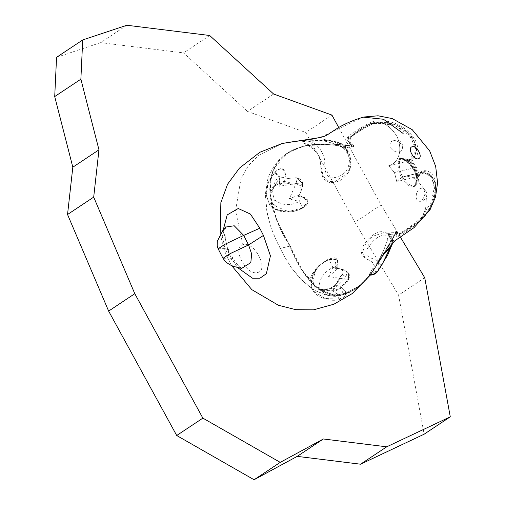 <?xml version="1.0" encoding="UTF-8"?>
<svg xmlns="http://www.w3.org/2000/svg" width="505" height="505" viewBox="0 0 505 505"><rect width="100%" height="100%" fill="white"/><g stroke="black" fill="none" stroke-linecap="round" stroke-linejoin="round"><path stroke-width="0.38" stroke-dasharray="2.52 1.89" d="M313.39 284.246L314.792 286.48L313.34 283.248L313.075 279.467L315.726 270.118C311.907 273.293 310.146 276.898 310.43 280.938L312.873 282.061L313.39 284.246L312.134 283.349L310.43 280.938C302.167 271.267 295.457 259.614 290.299 245.979L289.876 246.124C281.115 232.653 274.935 218.255 271.337 202.941L269.91 193.75L270.08 190.48C276.184 181.232 283.854 179.187 293.089 184.338L287.414 183.429C278.583 182.128 278.956 184.066 275.585 185.569L271.318 190.795L270.08 190.48C270.604 167.319 280.793 152.857 300.639 147.094C316.079 143.212 333.742 143.01 353.62 146.482L352.515 146.305C349.473 142.492 349.245 139.077 351.821 136.053L352.269 136.047C349.971 139.014 350.413 142.132 353.582 145.408L353.62 146.482L352.957 146.197C336.09 143.597 320.845 143.313 307.229 145.333C321.489 143.325 334.228 144.203 345.458 147.965C345.186 144.6 346.316 141.526 348.854 138.736C356.795 132.48 365.235 127.279 374.18 123.151C382.62 121.105 390.296 125.669 397.214 136.849C399.588 142.738 400.32 148.205 399.417 153.242C397.744 160.192 394.178 164.352 388.724 165.722L394.443 172.533L396.778 181.598L394.443 172.533L388.724 165.722L408.968 160.944L409.568 161.499L408.191 159.839C421.239 157.118 416.65 137.802 404.978 130.006C393.894 122.456 382.171 120.499 369.805 124.135L352.275 136.047M313.087 279.467L312.873 282.061M313.864 285.098L318.44 288.677L312.134 283.349C302.886 273.356 295.469 260.952 289.876 246.124L280.363 248.372L283.898 255.587L290.994 267.252L299.882 278.249L311.781 288.437L315.499 290.728L327.265 295.311L330.226 295.779L339.941 295.362L346.619 293.519L354.914 289.472L360.513 285.249L342.863 294.724L330.049 294.768L318.043 288.626L321.47 289.63L318.346 288.544L313.845 285.066M342.838 294.724L355.299 289.352L366.624 279.24L374.211 269.323L362.893 283.078L349.58 292.382L334.884 295.292L320.587 290.028C331.419 290.104 337.908 285.729 340.048 276.904L337.195 282.585C333.672 287.768 328.439 290.11 321.47 289.63L320.587 290.028L318.043 288.626M314.792 286.48L320.258 290.558L327.322 290.609L332.574 288.052L335.97 285.546L337.195 282.585M335.97 285.546L340.244 286.594L342.586 288.311L340.244 286.6M340.048 276.904L342.529 274.562L348.261 278.602C345.603 282.541 343.084 285.35 340.711 287.023L340.484 288.469L332.233 290.823L340.162 295.873C342.598 292.767 343.457 290.312 342.725 288.513L340.85 287.225C343.173 285.603 345.691 282.794 348.399 278.804L348.595 279.606L344.479 279.05C346.581 275.724 347.251 273.148 346.487 271.324C342.295 269.588 338.842 268.742 336.128 268.786L335.989 268.578C338.792 268.553 342.245 269.399 346.348 271.116L345.957 270.737L343.299 271.438C341.651 269.279 338.729 268.142 334.531 268.029L335.995 265.371L334.764 257.657L328.566 259.002L319.924 264.683L315.726 270.118M286.783 183.239C280.029 182.021 274.878 184.533 271.324 190.776L270.358 193.895L270.181 197.038L271.545 201.766L273.375 204.216L272.555 206.274C276.09 209.771 280.414 211.204 285.521 210.579L275.913 206.223L272.845 203.427L270.137 196.445L274.329 186.162L279.442 183.315L283.734 182.589L287.414 183.429M269.91 193.75L270.358 193.895L269.91 193.75C268.685 172.88 276.084 158.431 292.105 150.402L300.475 147.056L307.223 145.333M271.545 201.766L271.337 202.941L272.555 206.274C276.33 220.344 282.245 233.575 290.299 245.979M273.375 204.216L275.919 206.21M285.521 210.579C291.473 211.974 297.205 211.122 302.697 208.022C309.401 205.137 308.725 198.011 301.296 196.975L298.165 196.357L298.966 195.599C300.551 193.181 301.769 189.615 302.609 184.899L302.596 183.561L297.331 178.208C292.502 177.874 288.709 178.177 285.963 179.111L285.925 176.617C285.552 177.198 283.4 177.634 279.486 177.924L274.783 172.47L268.288 182.652L266.167 194.703L269.664 204.986L277.744 210.452L286.493 212.005L302.76 207.953L307.892 201.495L301.403 196.243L298.947 195.675C300.223 193.939 303 185.891 302.609 184.912L302.602 184.824C301.731 189.627 300.513 193.194 298.96 195.523L298.966 195.599M272.845 203.427C270.85 204.784 269.79 205.308 269.664 204.986L266.167 194.703M307.892 201.514C308.725 202.764 307.008 204.935 302.748 208.022C296.65 211.166 290.741 212.491 285.028 212.012C276.09 211.267 271.248 207.1 269.689 205.049L269.683 205.043M283.734 182.589L285.887 178.985C292.704 177.766 296.511 177.457 297.306 178.069L296.031 183.542C299.957 183.82 302.148 184.243 302.602 184.824M302.609 184.899L299.705 185.512L296.479 183.801L297.331 178.208M296.479 183.801L293.089 184.338M298.165 196.357C300.361 192.108 300.873 188.491 299.705 185.512M274.329 186.162L279.486 177.924L279.442 183.315M285.906 176.365L285.956 179.035C284.864 179.666 282.611 182.084 279.196 186.282L279.347 176.005C283.273 175.828 285.464 176.005 285.918 176.542C284.34 167.761 280.622 166.379 274.783 172.394L269.266 180.304L267.498 184.742L266.192 195.037L268.243 182.677L274.783 172.394C275.036 172.123 276.557 173.329 279.347 176.005C272.605 183.246 271.071 191.243 274.745 200.005C271.627 202.473 269.929 204.108 269.664 204.91L269.664 204.986M285.963 179.123L285.925 176.617C284.34 167.837 280.628 166.454 274.783 172.47M274.745 200.005C282.434 205.655 290.646 206.122 299.377 201.4L301.397 196.167L298.865 195.448L301.397 196.167L307.88 201.331L302.76 207.871L286.486 211.93L277.744 210.377L269.664 204.91L266.192 195.037M274.802 172.319C283.526 165.413 284.391 169.194 285.893 176.144L285.899 176.239M298.96 195.523C297.407 195.574 294.175 196.748 289.264 199.052L296.031 183.542L279.196 186.282M302.76 207.871L299.377 201.4L289.264 199.052M285.956 179.035C288.639 178.107 292.427 177.804 297.325 178.132L302.602 183.656M313.34 283.248C311.288 284.485 310.55 285.647 311.143 286.739C311.427 273.697 317.336 264.588 328.869 259.406L337.491 259.292L336.968 266.356L335.989 268.578L334.828 268.048C335.951 268.313 335.112 267.707 342.352 269.298L345.95 270.743L348.526 273.047L348.261 278.602M319.918 264.683C315.65 267.877 312.595 273.312 310.752 280.976L310.947 286.266L313.169 290.836L325.031 298.682L339.164 299.295L345.407 296.441L345.666 291.461L342.725 288.513M342.295 287.995L342.586 288.311C341.323 287.13 339.36 287.932 336.709 290.722C337.214 294.434 337.984 297.224 339.025 299.093L324.911 298.48L313.056 290.665L311.143 286.739M327.322 290.609L336.709 290.722L332.574 288.052M345.635 291.417L345.287 296.22L339.025 299.093M342.529 274.562L343.299 271.438M346.348 271.116L348.526 273.047M328.572 276.532L336.04 270.175L337.106 266.558L337.637 259.507L329.007 259.614C317.475 264.797 311.566 273.906 311.282 286.947C312.652 288.33 315.259 288.475 319.084 287.395C319.419 278.552 324.021 271.905 332.89 267.461L328.572 276.532L344.479 279.05L332.233 290.823M337.106 266.558L337.302 267.366L332.89 267.461L329.007 259.614M348.399 278.804L348.652 273.237L346.487 271.324M339.164 299.295L339.796 299.787L340.162 295.873C330.567 297.495 323.541 294.668 319.084 287.395M374.211 269.323L396.627 231.246L397.201 231.385C397.151 234.269 398.597 234.85 401.526 233.133L419.245 221.594C428.852 212.51 434.237 201.975 435.411 189.994C436.844 177.602 425.854 166.208 417.389 177.975L414.624 186.856L412.901 187.159C403.394 185.329 395.737 170.286 398.798 159.365L399.872 157.775L409.637 160.3L408.936 160.925M395.522 151.689C398.622 152.434 400.774 151.715 401.98 149.549C404.871 144.323 394.531 137.556 390.889 142.038C388.717 145.97 390.264 149.19 395.522 151.689M416.638 193.308C415.552 197.537 416.309 200.144 418.91 201.135C423.354 202.461 427.722 190.233 422.9 188.283C420.16 187.734 418.071 189.407 416.638 193.308M401.526 233.133L398.521 234.402L395.863 231.744L396.627 231.246L396.305 231.643C388.276 246.459 380.126 260.151 371.857 272.725C371.156 274.373 367.375 278.545 360.513 285.243M400.004 159.125L398.798 159.365L400.01 159.391C397.05 169.907 404.499 184.533 413.652 186.276L412.901 187.159L413.841 186.402M408.936 160.918L400.364 158.488L408.349 160.451L408.191 159.839M400.364 158.488L407.283 160.975L413.797 167.837L417.502 176.498L416.985 183.782L414.498 186.351L413.955 186.377C423.222 182.64 410.773 158.122 400.105 159.081L400.364 158.488L399.872 157.775M414.498 186.351L417.389 177.975L416.865 175.885L417.067 177.867M417.496 175.847L422.767 172.028L432.533 177.526L435.095 191.408L429.9 207.789L419.062 221.72L423.657 213.88L425.614 208.584L426.39 197.859L425.696 194.236L422.887 187.462L418.083 181.402L414.914 178.909L411.543 177.148L406.342 176.131L404.032 176.453L400.168 178.505L396.778 181.598L417.023 176.819L417.496 175.847L417.389 177.975M369.805 124.135L371.516 123.561L390.46 123.233L407.497 132.272L416.202 147.662L415.325 155.685L409.612 160.306M416.865 175.885L414.769 167.736L409.568 161.499M371.857 272.725C380.448 259.538 386.098 246.434 388.806 233.411L397.201 231.385M396.305 231.643L396.987 231.082M395.535 231.827L388.806 233.411L391.066 234.737L396.64 234.844L398.262 235.374L418.664 221.607L422.489 217.945L422.824 218.659C415.034 225.748 406.828 231.675 398.205 236.454C396.608 237.205 395.876 236.037 395.996 232.95L396.135 232.104L395.535 231.827C395.226 234.187 395.592 235.191 396.64 234.844L396.16 232.262M351.77 145.775C348.418 142.498 347.061 139.544 347.699 136.893C355.596 130.675 364.162 125.448 373.391 121.225L373.883 122.141L369.212 124.135C362.918 127.405 356.959 131.382 351.347 136.066L348.652 137.587L348.248 139.468C348.128 141.64 349.441 143.944 352.187 146.381L351.77 145.775L330.775 144.026L304.629 145.85L288.822 152.264L274.493 167.452L271.128 176.011L270.137 194.362L276.86 220.414L290.047 246.086L280.363 248.372L276.639 241.276L271.305 228.443L267.366 214.158L265.535 197.272L265.636 192.443L267.991 178.473L269.102 175.298L274.234 165.842L278.937 160.123L286.12 153.88L292.105 150.402M353.582 145.408L352.515 146.305L345.458 147.965C345.199 144.885 346.127 142.05 348.254 139.468M374.18 123.151L369.521 124.072M348.854 138.736L351.657 136.142C357.048 131.597 362.994 127.576 369.508 124.078M353.853 146.059L352.957 146.197M241.592 268.407L229.781 258.143L232.799 257.967L232.073 259.4L237.621 267.587M222.983 258.314L229.781 258.143L224.94 248.599L228.696 249.887L228.367 252.09L232.073 259.4M223.298 229.655L228.367 252.09M218.141 248.763L224.94 248.599L222.257 236.144L225.59 227.073M243.277 244.609C231.132 246.516 246.15 276.115 257.424 272.498C269.569 270.585 254.552 240.992 243.277 244.609L242.495 243.006L235.57 210.724L240.967 178.707L248.283 165.791L258.352 155.489L282.162 143.496M373.391 121.225C389.557 119.237 402.58 124.161 412.465 136.003C419.447 144.215 420.52 158.677 410.628 161.026L415.527 167.199L417.723 175.014C424.263 166.057 433.82 172.546 435.354 181.118C437.829 193.642 433.65 206.154 422.824 218.659M290.047 246.086L302.76 271.254L319.69 289.681L334.342 295.419L343.015 294.686L360.81 285.066L373.997 269.676L395.996 232.95M398.205 236.454L398.262 235.374M417.723 175.014L416.347 176.977L396.778 181.598L402.094 177.192L422.761 172.035M416.379 176.971L422.868 172.009L431.32 176.125L434.313 187.456L431.403 201.684L422.887 215.401L425.614 208.584L426.39 197.859L425.696 194.236L422.887 187.462L418.083 181.402L414.914 178.909L411.543 177.148L406.342 176.131L404.246 176.397L422.868 172.009C421.366 172.23 419.503 173.682 417.275 176.352L416.379 176.971M416.145 177.028L414.068 167.9L408.091 161.152L410.628 161.026M348.652 137.587L347.699 136.893M342.863 294.718L339.941 295.362L330.226 295.779L325.34 294.851L315.499 290.728L311.781 288.437L301.876 280.281L290.994 267.252L283.898 255.587L276.639 241.276L271.305 228.443L266.81 211.166L265.535 197.272L265.636 192.443L267.385 180.62L269.102 175.298L274.234 165.842L278.937 160.123L286.12 153.88L300.469 147.05L305.708 145.61L314.243 144.664L329.216 144.588L338.849 145.806L345.458 147.965L352.484 146.065C349.662 143.357 348.406 140.838 348.721 138.509M408.28 161.082L416.373 150.534L409.833 135.624L394.796 125.309L376.01 123.005L373.883 122.141M422.489 217.945L422.887 215.401M343.009 294.686L346.619 293.519L354.914 289.472L367.211 278.59L370.897 274.101L375.84 266.078L383.32 251.231L387.165 241.055L388.806 233.411C391.015 235.197 393.629 235.677 396.64 234.844M376.01 123.012C383.825 121.749 390.895 126.364 397.214 136.849C399.588 142.738 400.32 148.205 399.417 153.242C397.744 160.192 394.178 164.352 388.724 165.722L408.091 161.152M331.438 140.863L324.69 140.447C332.044 141.009 337.296 142.58 340.452 145.162L347.566 151.651L347.522 150.168L346.013 149.36L342.384 144.878L336.38 141.861L331.438 140.863M347.566 151.651L350.647 162.717L348.103 172.843L335.004 181.655L329.039 181.548L323.162 176.409L318.87 154.435L309.729 145.03L312.342 142.233C318.131 145.68 321.95 150.629 323.812 157.074C326.47 162.559 321.552 172.647 330.649 177.975C348.886 177.406 353.045 161.442 346.013 149.36C334.083 142.372 314.943 137.398 312.342 142.233L305.512 140.548L301.965 141.968L304.37 140.8M340.452 145.162L345.66 150.408L348.583 155.849L350.085 162.957L349.422 169.478L346.897 174.717L342.15 179.288L339.284 180.929L335.086 182.355L330.201 182.665L325.523 180.929L322.764 177.375L321.357 172.041L320.138 160.312L319.04 156.626L317.418 153.596L312.431 148.356L304.244 143.363C302.4 142.745 301.738 142.24 302.255 141.861C307.892 140.807 315.373 140.333 324.69 140.447M385.953 251.263L389.481 245.02L390.902 237.072L392.265 238.379L392.48 243.625M390.902 237.072L385.391 232.148L372.823 236.252L365.418 244.332L362.483 252.569L364.869 257.525L373.934 263.282L374.06 271.829L377.753 271.166C379.697 267.044 379.274 263.61 376.471 260.87C374.779 257.784 365.677 259.62 366.927 249.476C376.894 232.616 388.901 232.111 392.17 240.336L390.333 247.362M392.682 242.836L392.827 240.917L392.265 238.385C391.053 235.418 388.762 233.335 385.391 232.148L382.96 231.561L379.482 231.852L375.827 233.297L372.639 235.242L367.242 240.165L364.604 243.593L362.306 247.841L361.416 251.679L361.668 253.769L362.723 255.953L365.033 258.131L371.592 261.723L373.1 263.181L373.87 264.873L373.959 267.751L373.069 270.8L370.657 274.272L369.426 275.042L369.433 274.265C372.557 268.269 377.065 261.943 382.954 255.29M390.106 243.038L390.397 239.547L389.185 235.62L386.786 233.045L384.261 231.82M400.433 237.205L381.079 204.929L338.703 127.475M424.737 277.737L398.578 295.122L424.124 434.205M381.079 204.929L354.927 222.314L398.578 295.122M331.924 115.077L305.771 132.462L354.927 222.314M273.628 94.025L247.475 111.409L305.771 132.462M209.689 35.495L183.536 52.886L247.475 111.409M126.837 25.25L100.684 42.635L183.536 52.886M56.56 57.324L100.684 42.635M301.296 196.975L301.403 196.243M328.869 259.406L328.566 259.002M335.995 265.371L336.968 266.356M421.871 217.15C414.308 223.999 406.178 229.813 397.492 234.604M414.769 167.736L394.443 172.533L414.068 167.9L415.527 167.199M413.702 186.257C422.799 182.545 410.584 158.469 400.061 159.384M363.316 117.147L319.747 137.568M309.729 145.03L304.244 143.363M374.06 271.829L370.657 274.272M337.877 280.654C335.869 286.449 330.32 289.378 321.218 289.428M270.181 197.038L270.358 193.895L271.318 190.795M270.188 197.095L270.137 196.445M302.59 183.466C302.508 180.645 300.746 178.846 297.306 178.063M307.88 201.331C307.968 199.488 305.796 197.739 301.371 196.098M334.764 257.657L337.624 259.494C338.533 263.705 338.419 266.324 337.296 267.372M310.992 286.43L313.056 290.665M336.027 270.169L337.29 267.36M340.471 288.462C344.044 285.603 346.752 282.649 348.589 279.6L348.589 279.6M348.595 279.612C349.744 277.024 349.763 274.897 348.652 273.237M313.169 290.836C314.987 294.2 319.198 296.984 325.801 299.187C330.087 300.425 334.752 300.62 339.796 299.774C342.813 298.562 348.141 298.72 345.666 291.461M353.197 146.197L332.056 144.039L323.572 144.297C316.957 144.323 311.263 144.714 306.491 145.459M374.514 268.843L377.645 263.623M396.595 231.429C390.087 245.323 382.058 255.53 377.734 263.471M414.277 186.547L417.067 177.874M371.516 123.561L377.128 122.582L390.649 123.226L397.65 125.511L404.739 129.678L409.688 134.223L415.659 144.329L416.65 150.301L416 154.404L413.803 157.977L409.637 160.3M400.825 158.469C413.526 157.762 422.975 172.54 416.985 183.782M401.374 233.285L414.687 225.426L419.201 221.657C424.213 216.961 428.486 211.052 432.021 203.932C433.928 200.012 435.076 195.321 435.462 189.861C437.052 177.937 426.693 169.63 422.767 172.028M370.771 123.738L371.497 123.567M418.91 201.135C420.583 201.874 425.892 200.618 426.801 195.012C426.902 191.925 425.601 189.684 422.9 188.283M401.993 149.53C404.335 144.19 399.771 136.552 390.889 142.038M414.27 186.547L416.991 183.763M226.032 226.549L224.858 232.369C225.293 240.468 226.575 246.307 228.696 249.887L232.792 257.973C237.034 265.239 240.026 267.113 240.481 267.461L242.236 268.521M220.148 234.181L225.078 252.21L231.536 265.51M370.335 275.061L373.997 269.676M384.842 252.816L378.094 262.865M336.38 141.861C341.531 143.395 345.243 146.166 347.516 150.168C351.815 157.712 351.846 167.793 348.128 172.798M348.103 172.843L347.579 173.695M347.484 145.68L333.906 141.198L322.79 139.266C311.351 138.231 303.568 141.002 303.593 141.059M386.559 250.385L372.128 272.511M392.802 242.709L394.058 238.682"/><path stroke-width="0.76" d="M241.933 268.458L234.377 266.627C234.131 266.394 230.583 265.92 225.306 261.439L222.983 258.314L230.04 253.693L248.555 244.957L263.44 235.431L259.778 228.209L243.707 235.412L248.555 244.957L251.648 253.914L250.827 262.587L241.592 268.407M237.621 267.587L252.487 278.198L259.993 278.179L266.362 273.704L270.421 255.839L263.44 235.431M259.778 228.209L250.398 214.051L238.234 208.502L227.193 214.903L223.298 229.655M225.59 227.073L234.219 225.767L243.707 235.412L225.198 244.149L218.141 248.763L217.188 245.96L217.302 241.257L223.267 229.693L225.59 227.073M392.682 242.836L392.48 243.625C391.836 245.575 390.094 247.993 387.253 250.878L382.954 255.29L385.953 251.263M369.433 274.265L373.334 274.228L377.38 271.81L387.714 254.975L392.802 242.709M390.333 247.362L381.919 264.803L380.088 267.688M338.703 127.475L331.924 115.077L273.628 94.025L209.689 35.495L126.837 25.25L82.719 39.939L80.876 79.171L98.967 149.821L93.696 197.12L134.791 293.695L202.865 418.127L280.237 462.365L323.364 438.984L386.71 446.818L450.283 416.821L424.737 277.737L400.433 237.205M280.237 462.365L254.078 479.75L176.712 435.512L202.865 418.127M323.364 438.984L297.211 456.368L254.078 479.75M386.71 446.818L360.557 464.202L297.211 456.368M450.283 416.821L424.124 434.205L360.557 464.202M82.719 39.939L56.56 57.324L54.717 96.562L80.876 79.171M98.967 149.821L72.815 167.206L54.717 96.562M93.696 197.12L67.537 214.505L72.815 167.206M134.791 293.695L108.638 311.086L67.537 214.505M176.712 435.512L108.638 311.086M403.135 133.465L383.484 119.256L363.316 117.147M384.842 252.816L394.979 240.702L414.081 227.591L430.052 209.752L435.556 196.881L437.576 182.816L435.682 166.404L429.673 150.875L412.194 129.646L392.189 118.568L378.037 115.79L363.928 117.002C354.775 119.559 346.323 123.075 338.571 127.557C326.173 135.391 326.956 135.946 319.747 137.568L282.162 143.496L259.886 152.257L239.503 168.077L227.591 184.173L220.862 202.638L220.148 234.181M412.2 146.753C416.619 145.32 423.02 156.714 418.847 158.551C414.346 161.297 406.74 147.776 412.2 146.753M225.931 226.739L225.602 227.061M231.536 265.51L251.837 289.668L278.394 305.266L295.854 309.691L313.472 309.836L333.837 304.244L352.2 293.601L370.335 275.061M319.741 137.568L303.246 140.63C298.12 140.933 291.095 141.886 282.162 143.496M222.983 258.314L218.141 248.763M369.426 275.042C370.386 275.206 374.489 275.307 377.38 271.81M380.095 267.682L377.298 271.924"/></g></svg>
